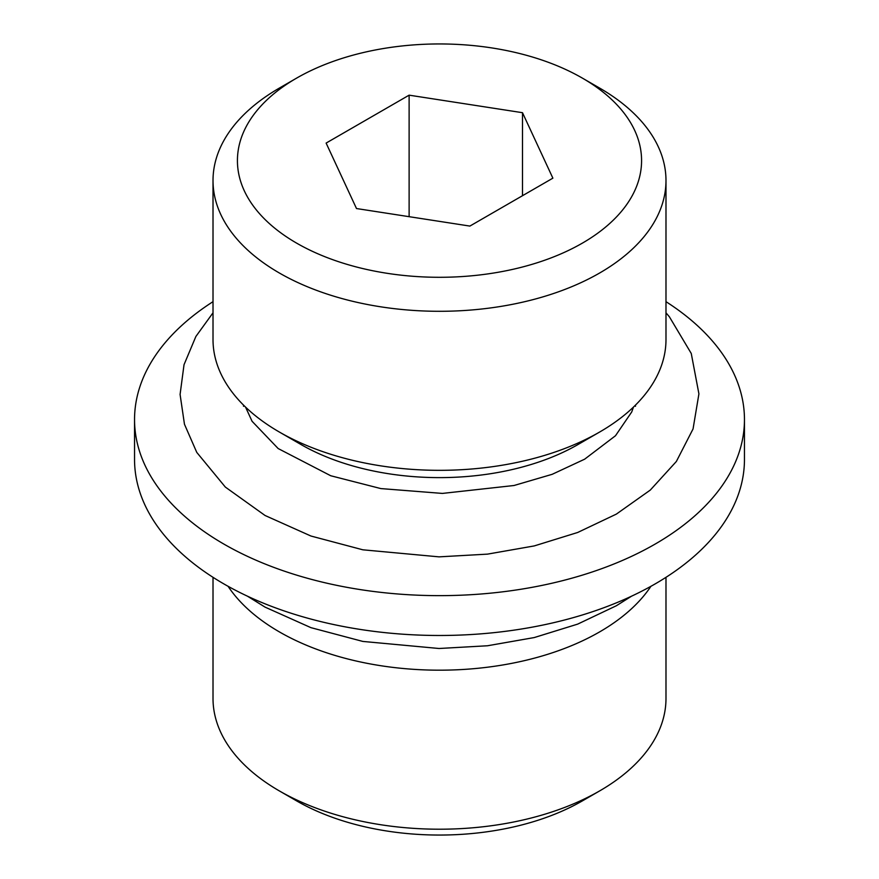 <?xml version="1.0" encoding="UTF-8"?>
<svg xmlns="http://www.w3.org/2000/svg" width="879" height="879" viewBox="0 0 879 879"><rect width="100%" height="100%" fill="white"/><g stroke="black" fill="none" stroke-linecap="round" stroke-linejoin="round"><path stroke-width="1.32" d="M578.085 444.477L599.654 432.028A226.485 130.762 180 0 1 279.346 432.028L300.915 444.477A195.984 113.149 180 0 0 578.085 444.477L599.643 432.028A226.485 130.762 0 0 0 599.654 432.028A226.485 130.762 0 0 0 665.985 339.569L665.985 180.547A226.485 130.762 0 0 0 599.654 88.087L582.392 78.121A202.082 116.676 0 0 0 296.608 78.121L279.357 88.087A226.485 130.762 0 0 0 279.346 88.087A226.485 130.762 0 0 0 213.015 180.547A226.485 130.762 0 0 0 352.831 301.343A226.485 130.762 0 0 0 599.643 273.006A226.485 130.762 0 0 0 665.985 180.547M279.346 432.028A226.485 130.762 180 0 1 213.015 339.569L213.015 180.547M665.985 301.673A304.958 176.064 0 0 1 744.458 419.58A304.958 176.064 0 0 1 655.141 544.079A304.958 176.064 180 0 1 322.802 582.239A304.958 176.064 180 0 1 134.542 419.58A304.958 176.064 180 0 1 213.015 301.673M744.458 419.58L744.458 459.42A304.958 176.064 0 0 1 655.141 583.92A304.958 176.064 180 0 1 322.802 622.079A304.958 176.064 180 0 1 134.542 459.42L134.542 419.58M228.068 586.293A226.485 130.762 180 0 0 599.643 631.891A226.485 130.762 0 0 0 650.932 586.293M213.015 577.327L213.015 698.453A226.485 130.762 0 0 0 279.346 790.913A226.485 130.762 0 0 0 599.643 790.913L582.392 800.879A202.082 116.676 0 0 0 582.403 800.879L599.654 790.913A226.485 130.762 0 0 0 599.654 790.913A226.485 130.762 0 0 0 665.985 698.453L665.985 577.327M279.346 790.913L296.608 800.879A202.082 116.676 0 0 0 582.392 800.879M279.346 88.087L296.608 78.121A202.082 116.676 0 0 0 296.608 243.12A202.082 116.676 0 0 0 582.392 243.12A202.082 116.676 0 0 0 582.392 78.121M552.88 178.162L522.5 112.699L409.12 95.163L326.12 143.079L356.5 208.543L469.88 226.079L552.88 178.162M522.5 112.699L522.5 195.698M409.12 95.163L409.12 216.684M243.516 405.098L243.516 406.296M635.484 405.098L635.484 406.296M247.428 596.171L265.062 607.125L310.946 627.661L362.84 641.428L439.05 648.493L487.493 645.768L534.245 637.561L577.69 624.112L616.366 605.741L631.583 596.171M213.015 312.814L195.885 336.47L184.03 364.697L180.085 394.451L184.458 424.227L196.764 452.388L225.332 487.065L265.062 515.49L310.946 536.025L362.84 549.804L439.05 556.857L487.493 554.133L534.245 545.925L577.69 532.476L616.366 514.105L650.295 490.075L676.358 461.475L693.059 428.93L698.915 393.869L691.257 353.468L669.369 316.77L665.985 312.814M633.462 407.076L631.726 411.954L615.487 435.742L584.656 459.179L552.188 474.308L514.017 485.505L442.412 493.416L380.838 488.581L330.735 475.748L278.16 448.543L252.075 421.283L245.538 407.076"/></g></svg>
